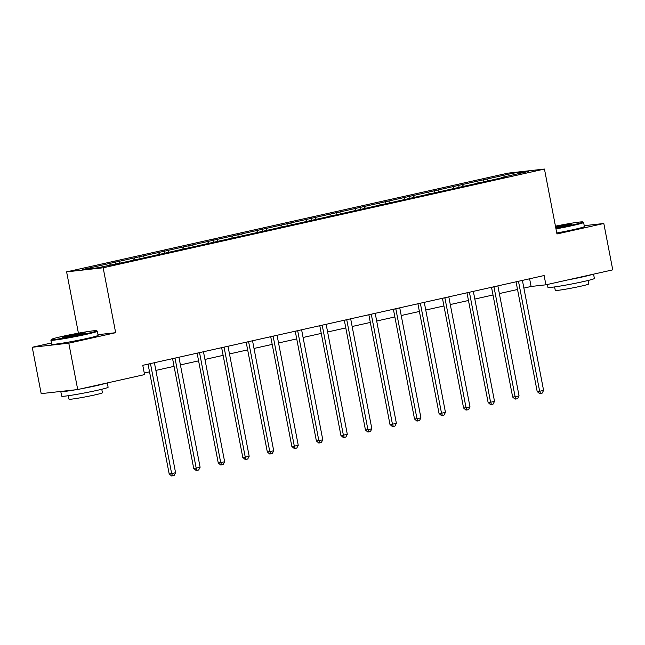 <?xml version="1.0" encoding="UTF-8"?>
<svg xmlns="http://www.w3.org/2000/svg" width="645" height="645" viewBox="0 0 645 645"><rect width="100%" height="100%" fill="white"/><g stroke="black" fill="none" stroke-linecap="round" stroke-linejoin="round"><path stroke-width="0.97" d="M51.439 342.979L32.25 347.268L41.183 393.635L77.714 389.548L144.561 374.6L142.771 365.32L544.122 275.536L545.912 284.816L612.75 269.86L603.817 223.493L584.225 225.686M78.416 333.167L66.612 271.868L507.913 173.15L544.453 169.055L103.152 267.78L66.612 271.868M513.485 173.102L82.568 269.505L97.58 267.82L127.92 261.435L505.366 177.004L501.762 177.407L528.497 171.425L513.485 173.102L513.299 174.819M133.612 260.161L133.749 259.733M118.745 261.41L119.841 262.838M133.838 258.032L134.942 259.467M158.146 254.678L158.283 254.243M143.279 255.92L144.375 257.355M158.372 252.542L159.476 253.977M182.68 249.188L182.817 248.752M167.813 250.437L168.909 251.864M182.906 247.059L184.01 248.486M207.214 243.697L207.351 243.262M192.347 244.947L193.444 246.374M207.44 241.569L208.545 242.996M231.749 238.215L231.886 237.779M216.881 239.456L217.978 240.891M231.974 236.078L233.079 237.513M256.283 232.724L256.42 232.289M241.415 233.966L242.512 235.401M256.508 230.588L257.613 232.023M280.817 227.233L280.954 226.798M265.95 228.483L267.046 229.91M281.043 225.105L282.147 226.532M305.351 221.743L305.488 221.308M290.484 222.993L291.58 224.42M305.577 219.614L306.681 221.042M329.885 216.26L330.022 215.825M315.018 217.502L316.115 218.937M330.111 214.124L331.216 215.559M354.419 210.77L354.557 210.334M339.552 212.011L340.649 213.447M354.645 208.641L355.75 210.068M378.954 205.279L379.091 204.844M364.078 206.529L365.183 207.956M379.179 203.151L380.284 204.578M403.488 199.789L403.625 199.361M388.613 201.038L389.717 202.466M403.714 197.66L404.818 199.095M428.022 194.306L428.159 193.871M413.147 195.548L414.251 196.983M428.248 192.17L429.352 193.605M452.556 188.816L452.693 188.38M437.681 190.065L438.785 191.492M452.782 186.687L453.887 188.114M477.09 183.325L477.227 182.89M462.215 184.575L463.32 186.002M477.316 181.197L478.421 182.624M501.625 177.835L501.762 177.407M486.749 179.084L487.854 180.519M32.25 347.268L68.789 343.18L77.714 389.548M68.789 343.18L115.657 332.699L103.152 267.78M544.453 169.055L556.957 233.974L603.817 223.493M523.885 288.081L531.101 286.469L545.912 284.816M144.254 373.012L149.527 371.826M155.88 370.407L174.061 366.344M180.415 364.917L198.595 360.853M204.949 359.434L223.13 355.363M229.483 353.944L247.664 349.872M254.017 348.453L272.198 344.39M278.543 342.971L296.732 338.899M303.077 337.48L321.266 333.409M327.612 331.99L345.801 327.926M352.146 326.499L370.335 322.436M376.68 321.017L394.869 316.945M401.214 315.526L419.403 311.454M425.748 310.035L443.937 305.972M450.283 304.545L468.472 300.481M474.817 299.062L493.006 294.991M499.351 293.572L517.54 289.5M109.303 263.523L110.408 264.95M529.618 278.785L531.101 286.469M483.145 179.487L483.532 181.479M458.611 184.978L458.998 186.969M434.077 190.469L434.464 192.46M409.543 195.951L409.93 197.951M385.009 201.442L385.396 203.433M360.474 206.932L360.861 208.924M335.94 212.415L336.327 214.414M311.406 217.905L311.793 219.905M286.872 223.396L287.259 225.387M262.338 228.886L262.725 230.878M237.803 234.369L238.19 236.368M213.269 239.859L213.656 241.859M188.743 245.35L189.122 247.341M164.209 250.841L164.588 252.832M139.675 256.323L140.054 258.322M115.141 261.814L115.52 263.805M115.657 332.699L97.984 334.674M516.056 281.817L537.188 391.555L539.655 391.273L518.515 281.47A1.895 1.613 83.6 0 0 518.467 281.276M543.59 390.394L542.139 393.152L540.558 393.506L539.655 391.273L543.59 390.394L522.442 280.591A1.895 1.613 83.6 0 1 522.418 280.398M540.558 393.506L539.575 393.619L537.188 391.555M555.869 228.322A23.075 1.121 -10.9 0 0 572.333 225A23.075 1.121 -10.9 0 0 582.903 221.944A23.075 1.121 -10.9 0 0 555.45 226.169M582.903 221.944L583.564 222.388A23.639 1.145 169.1 0 1 583.604 222.436A23.639 1.145 169.1 0 1 572.736 225.524A23.639 1.145 169.1 0 1 555.974 228.902M555.563 226.742A11.537 0.556 169.1 0 1 571.599 224.202A11.537 0.556 169.1 0 1 566.302 225.677A11.537 0.556 169.1 0 1 555.756 227.741M593.561 274.149L594.384 278.455A23.639 1.145 169.1 0 1 583.523 281.543A23.639 1.145 169.1 0 1 560.037 286.09A23.639 1.145 169.1 0 1 547.96 287.396L547.403 284.477M592.223 274.447A23.639 1.145 169.1 0 1 582.629 276.907A23.639 1.145 169.1 0 1 567.568 279.97M588.038 280.486L588.708 283.969A17.02 0.822 169.1 0 1 580.887 286.195A17.02 0.822 169.1 0 1 563.98 289.468A17.02 0.822 169.1 0 1 555.281 290.403L554.611 286.92M583.604 222.436L584.386 226.516A23.639 1.145 169.1 0 1 573.518 229.604A23.639 1.145 169.1 0 1 556.764 232.982M569.777 224.839A10.965 0.532 -10.9 0 0 555.676 227.33M86.051 333.788A23.075 1.121 -10.9 0 0 96.621 330.724A23.075 1.121 -10.9 0 0 61.952 336.48A23.075 1.121 -10.9 0 0 51.366 339.439A23.075 1.121 -10.9 0 0 62.654 338.303A23.075 1.121 -10.9 0 0 86.051 333.788M96.621 330.724L97.282 331.175A23.639 1.145 169.1 0 1 97.322 331.224A23.639 1.145 169.1 0 1 86.454 334.312A23.639 1.145 169.1 0 1 62.976 338.859A23.639 1.145 169.1 0 1 50.899 340.157A23.639 1.145 169.1 0 1 50.915 340.1L51.366 339.439M80.028 334.457A11.537 0.556 169.1 0 1 62.694 337.343A11.537 0.556 169.1 0 1 67.983 335.811A11.537 0.556 169.1 0 1 79.682 333.554A11.537 0.556 169.1 0 1 85.325 332.981A11.537 0.556 169.1 0 1 80.028 334.457M83.495 333.618A10.965 0.532 -10.9 0 0 68.386 336.335A10.965 0.532 -10.9 0 0 64.629 337.254M107.28 382.936L108.11 387.234A23.639 1.145 169.1 0 1 97.242 390.322A23.639 1.145 169.1 0 1 73.764 394.869A23.639 1.145 169.1 0 1 61.686 396.175L60.791 391.539A23.639 1.145 169.1 0 1 60.848 391.434M105.949 383.235A23.639 1.145 169.1 0 1 96.347 385.686A23.639 1.145 169.1 0 1 81.286 388.75M101.757 389.266L102.434 392.757A17.02 0.822 169.1 0 1 94.605 394.974A17.02 0.822 169.1 0 1 77.698 398.247A17.02 0.822 169.1 0 1 69.007 399.191L68.338 395.708M97.322 331.224L98.105 335.303A23.639 1.145 169.1 0 1 87.244 338.391A23.639 1.145 169.1 0 1 63.758 342.938A23.639 1.145 169.1 0 1 51.681 344.245L50.899 340.157M75.36 389.814A23.639 1.145 169.1 0 1 60.791 391.539M491.522 287.307L512.654 397.038L515.121 396.764L493.981 286.961A1.895 1.613 83.6 0 0 493.933 286.767M519.056 395.885L517.604 398.642L516.024 398.997L515.121 396.764L519.056 395.885L497.908 286.082A1.895 1.613 83.6 0 1 497.884 285.88M516.024 398.997L515.041 399.102L512.654 397.038M466.988 292.79L488.12 402.528L490.587 402.254L469.447 292.451A1.895 1.613 83.6 0 0 469.399 292.258M494.522 401.375L493.07 404.133L491.49 404.48L490.587 402.254L494.522 401.375L473.382 291.572A1.895 1.613 83.6 0 1 473.349 291.371M491.49 404.48L490.506 404.592L488.12 402.528M442.454 298.28L463.586 408.019L466.053 407.745L444.913 297.942A1.895 1.613 83.6 0 0 444.865 297.74M469.987 406.858L468.536 409.623L466.956 409.97L466.053 407.745L469.987 406.858L448.847 297.063A1.895 1.613 83.6 0 1 448.815 296.861M466.956 409.97L465.972 410.083L463.586 408.019M417.92 303.771L439.051 413.51L441.519 413.227L420.379 303.424A1.895 1.613 83.6 0 0 420.33 303.231M445.453 412.349L444.002 415.106L442.422 415.461L441.519 413.227L445.453 412.349L424.313 302.545A1.895 1.613 83.6 0 1 424.281 302.352M442.422 415.461L441.438 415.574L439.051 413.51M393.386 309.261L414.517 418.992L416.984 418.718L395.845 308.915A1.895 1.613 83.6 0 0 395.796 308.721M420.919 417.839L419.468 420.596L417.896 420.951L416.984 418.718L420.919 417.839L399.779 308.036A1.895 1.613 83.6 0 1 399.747 307.834M417.896 420.951L416.904 421.056L414.517 418.992M368.851 314.744L389.983 424.483L392.45 424.208L371.31 314.405A1.895 1.613 83.6 0 0 371.262 314.212M396.385 423.33L394.933 426.087L393.361 426.434L392.45 424.208L396.385 423.33L375.245 313.526A1.895 1.613 83.6 0 1 375.213 313.325M393.361 426.434L392.37 426.547L389.983 424.483M344.317 320.234L365.449 429.973L367.924 429.691L346.776 319.896A1.895 1.613 83.6 0 0 346.728 319.694M371.851 428.812L370.399 431.57L368.827 431.924L367.924 429.691L371.851 428.812L350.711 319.009A1.895 1.613 83.6 0 1 350.678 318.815M368.827 431.924L367.835 432.037L365.449 429.973M319.783 325.725L340.915 435.456L343.39 435.182L322.242 325.378A1.895 1.613 83.6 0 0 322.194 325.185M347.316 434.303L345.865 437.06L344.293 437.415L343.39 435.182L347.316 434.303L326.177 324.5A1.895 1.613 83.6 0 1 326.144 324.298M344.293 437.415L343.301 437.528L340.915 435.456M295.249 331.216L316.381 440.946L318.856 440.672L297.708 330.869A1.895 1.613 83.6 0 0 297.659 330.675M322.782 439.793L321.331 442.551L319.759 442.905L318.856 440.672L322.782 439.793L301.642 329.99A1.895 1.613 83.6 0 1 301.61 329.788M319.759 442.905L318.767 443.01L316.381 440.946M270.715 336.698L291.846 446.437L294.322 446.163L273.174 336.359A1.895 1.613 83.6 0 0 273.125 336.158M298.248 445.284L296.797 448.041L295.225 448.388L294.322 446.163L298.248 445.284L277.108 335.481A1.895 1.613 83.6 0 1 277.076 335.279M295.225 448.388L294.233 448.501L291.846 446.437M246.18 342.189L267.312 451.927L269.787 451.645L248.639 341.842A1.895 1.613 83.6 0 0 248.591 341.648M273.714 450.766L272.263 453.524L270.69 453.878L269.787 451.645L273.714 450.766L252.574 340.963A1.895 1.613 83.6 0 1 252.542 340.77M270.69 453.878L269.699 453.991L267.312 451.927M221.646 347.679L242.778 457.41L245.253 457.136L224.105 347.333A1.895 1.613 83.6 0 0 224.057 347.139M249.18 456.257L247.728 459.014L246.156 459.369L245.253 457.136L249.18 456.257L228.04 346.454A1.895 1.613 83.6 0 1 228.008 346.252M246.156 459.369L245.165 459.474L242.778 457.41M197.112 353.17L218.244 462.9L220.719 462.626L199.571 352.823A1.895 1.613 83.6 0 0 199.523 352.63M224.645 461.747L223.194 464.505L221.622 464.851L220.719 462.626L224.645 461.747L203.506 351.944A1.895 1.613 83.6 0 1 203.473 351.743M221.622 464.851L220.63 464.964L218.244 462.9M172.578 358.652L193.71 468.391L196.185 468.117L175.037 358.314A1.895 1.613 83.6 0 0 174.988 358.112M200.111 467.23L198.66 469.995L197.088 470.342L196.185 468.117L200.111 467.23L178.971 357.435A1.895 1.613 83.6 0 1 178.939 357.233M197.088 470.342L196.096 470.455L193.71 468.391M148.044 364.143L169.175 473.882L171.651 473.599L150.503 363.796A1.895 1.613 83.6 0 0 150.454 363.603M175.577 472.721L174.126 475.478L172.554 475.833L171.651 473.599L175.577 472.721L154.437 362.917A1.895 1.613 83.6 0 1 154.405 362.724M172.554 475.833L171.562 475.946L169.175 473.882M518.515 281.47L516.669 281.68M493.981 286.961L492.135 287.17M469.447 292.451L467.601 292.653M444.913 297.942L443.067 298.143M420.379 303.424L418.532 303.634M395.845 308.915L393.998 309.124M371.31 314.405L369.464 314.607M346.776 319.896L344.93 320.097M322.242 325.378L320.404 325.588M297.708 330.869L295.87 331.079M273.174 336.359L271.335 336.561M248.639 341.842L246.801 342.052M224.105 347.333L222.267 347.542M199.571 352.823L197.733 353.025M175.037 358.314L173.199 358.515M150.503 363.796L148.664 364.006"/></g></svg>
